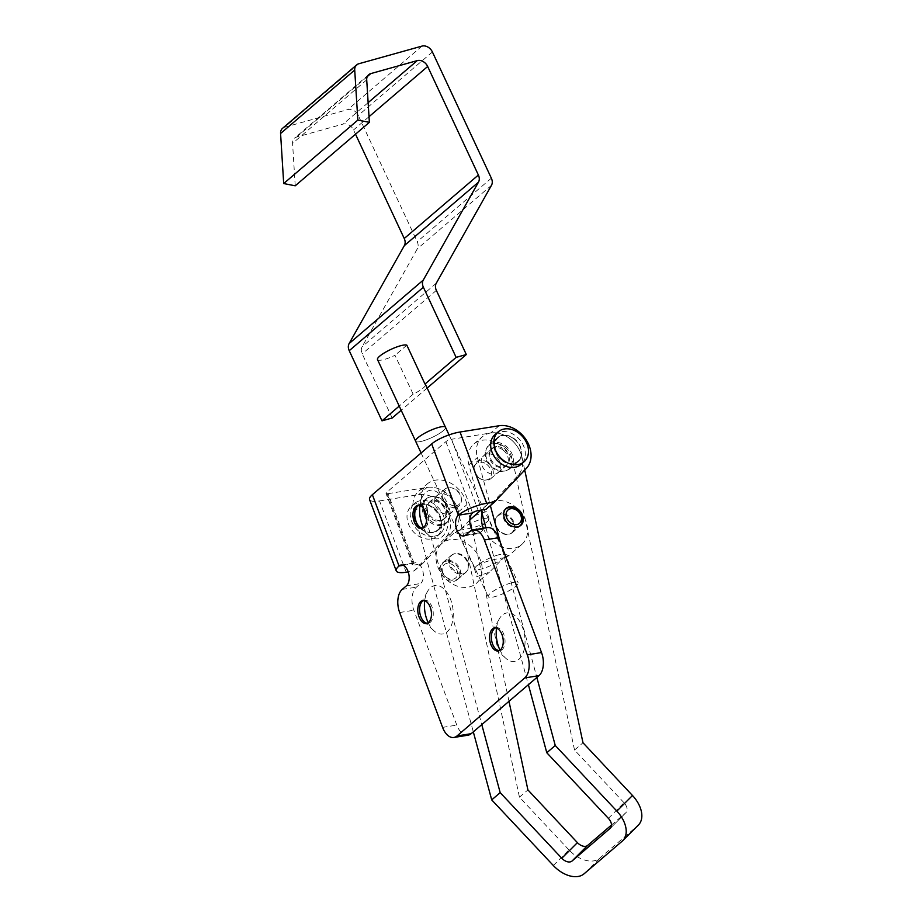 <?xml version="1.0" encoding="UTF-8"?>
<svg xmlns="http://www.w3.org/2000/svg" width="922" height="922" viewBox="0 0 922 922"><rect width="100%" height="100%" fill="white"/><g stroke="black" fill="none" stroke-linecap="round" stroke-linejoin="round"><path stroke-width="0.69" stroke-dasharray="4.61 3.46" d="M419.867 505.51A24.537 14.084 80.9 0 1 422.691 496.278A24.537 14.084 80.9 0 1 445.833 504.438A24.537 14.084 80.9 0 1 445.43 532.662A24.537 14.084 80.9 0 1 428.972 535.475A24.537 14.084 80.9 0 1 423.405 527.591M418.865 505.314A11.64 6.684 80.9 0 1 419.74 505.06A11.64 6.684 80.9 0 1 427.197 511.745A11.64 6.684 80.9 0 1 423.428 528.052A11.64 6.684 80.9 0 1 422.518 528.087M424.696 600.706A24.537 14.084 80.9 0 1 427.52 591.475A24.537 14.084 80.9 0 1 450.674 599.634A24.537 14.084 80.9 0 1 450.259 627.859A24.537 14.084 80.9 0 1 433.813 630.671A24.537 14.084 80.9 0 1 428.234 622.788M423.694 600.51A11.64 6.684 80.9 0 1 424.569 600.257A11.64 6.684 80.9 0 1 432.026 606.953A11.64 6.684 80.9 0 1 428.257 623.249A11.64 6.684 80.9 0 1 427.347 623.284M496.474 628.147A24.537 14.084 80.9 0 1 499.298 618.916A24.537 14.084 80.9 0 1 522.451 627.075A24.537 14.084 80.9 0 1 522.036 655.3A24.537 14.084 80.9 0 1 505.59 658.101A24.537 14.084 80.9 0 1 500.012 650.229M495.471 627.94A11.64 6.684 80.9 0 1 496.347 627.698A11.64 6.684 80.9 0 1 503.804 634.382A11.64 6.684 80.9 0 1 500.035 650.69A11.64 6.684 80.9 0 1 499.125 650.725M423.186 513.22A15.812 12.216 -130.6 0 1 425.687 499.148A15.812 12.216 -130.6 0 1 448.76 509.117A15.812 12.216 -130.6 0 1 446.26 523.177A15.812 12.216 -130.6 0 1 423.186 513.22M414.716 520.469A15.812 12.216 -130.6 0 1 417.217 506.409A15.812 12.216 -130.6 0 1 440.29 516.366A15.812 12.216 -130.6 0 1 437.789 530.427A15.812 12.216 -130.6 0 1 414.716 520.469M494.192 442.502A15.812 12.216 49.4 0 0 489.236 444.75A15.812 12.216 49.4 0 0 488.211 461.887A15.812 12.216 49.4 0 0 504.853 471.015A15.812 12.216 49.4 0 0 509.808 468.779A15.812 12.216 49.4 0 0 510.834 451.642A15.812 12.216 49.4 0 0 494.192 442.502M502.663 435.253A15.812 12.216 49.4 0 0 497.707 437.489A15.812 12.216 49.4 0 0 496.681 454.638A15.812 12.216 49.4 0 0 513.323 463.766A15.812 12.216 49.4 0 0 518.279 461.519A15.812 12.216 49.4 0 0 519.305 444.381A15.812 12.216 49.4 0 0 502.663 435.253M468.053 735.191A17.576 10.084 80.9 0 1 456.793 725.095L413.851 610.237A17.576 10.084 80.9 0 1 416.398 587.141L420.639 583.522A10.983 6.304 -99.1 0 0 422.23 569.081A10.983 6.304 -99.1 0 0 415.2 562.766A10.983 6.304 -99.1 0 0 413.24 563.711A4.391 1.187 159.5 0 0 412.676 564.679A4.391 1.187 159.5 0 0 414.67 564.956L388.012 493.662A4.391 1.187 -20.5 0 1 386.018 493.397A4.391 1.187 -20.5 0 1 386.583 492.417L445.891 441.65A4.391 1.187 -20.5 0 1 451.561 439.264L478.218 510.558M472.271 530.092A10.983 6.304 -99.1 0 0 477.988 533.688A10.983 6.304 -99.1 0 0 479.947 532.743L484.188 529.113A17.576 10.084 80.9 0 1 487.323 527.603M486.09 509.29L517.876 475.637A26.358 20.365 49.4 0 0 517.818 447.308A26.358 20.365 49.4 0 0 490.642 432.994L451.561 439.264M406.199 572.216L379.541 500.923A21.967 5.958 -20.5 0 1 369.561 499.551M379.541 500.923L418.623 494.653A26.358 20.365 -130.6 0 1 445.787 508.967A26.358 20.365 -130.6 0 1 445.856 537.284L414.07 570.948L408.216 571.894M388.012 493.662L427.093 487.404A26.358 20.365 -130.6 0 1 454.269 501.706A26.358 20.365 -130.6 0 1 454.327 530.035L422.541 563.699L414.67 564.956M414.07 570.948L422.541 563.699M502.306 513.888A11.202 8.655 49.4 0 0 497.776 515.571A11.202 8.655 49.4 0 0 496.751 527.188A11.202 8.655 49.4 0 0 507.826 534.276A11.202 8.655 49.4 0 0 512.344 532.593A11.202 8.655 49.4 0 0 513.381 520.988A11.202 8.655 49.4 0 0 502.306 513.888M496.762 446.559A11.202 8.655 49.4 0 0 492.244 448.253A11.202 8.655 49.4 0 0 491.219 459.859A11.202 8.655 49.4 0 0 502.283 466.958A11.202 8.655 49.4 0 0 506.812 465.276A11.202 8.655 49.4 0 0 507.838 453.659A11.202 8.655 49.4 0 0 496.762 446.559M488.291 453.82A11.202 8.655 49.4 0 0 483.762 455.503A11.202 8.655 49.4 0 0 482.736 467.12A11.202 8.655 49.4 0 0 493.812 474.219A11.202 8.655 49.4 0 0 498.341 472.525A11.202 8.655 49.4 0 0 499.367 460.919A11.202 8.655 49.4 0 0 488.291 453.82M455.699 553.776A11.202 8.655 49.4 0 0 451.181 555.47A11.202 8.655 49.4 0 0 450.155 567.076A11.202 8.655 49.4 0 0 461.219 574.176A11.202 8.655 49.4 0 0 465.748 572.493A11.202 8.655 49.4 0 0 466.774 560.876A11.202 8.655 49.4 0 0 455.699 553.776M447.228 561.037A11.202 8.655 49.4 0 0 442.71 562.72A11.202 8.655 49.4 0 0 441.673 574.325A11.202 8.655 49.4 0 0 452.748 581.425A11.202 8.655 49.4 0 0 457.277 579.742A11.202 8.655 49.4 0 0 458.303 568.136A11.202 8.655 49.4 0 0 447.228 561.037M441.696 493.708A11.202 8.655 49.4 0 0 437.166 495.402A11.202 8.655 49.4 0 0 436.141 507.008A11.202 8.655 49.4 0 0 447.205 514.107A11.202 8.655 49.4 0 0 451.734 512.425A11.202 8.655 49.4 0 0 452.76 500.807A11.202 8.655 49.4 0 0 441.696 493.708M433.213 500.969A11.202 8.655 49.4 0 0 428.695 502.651A11.202 8.655 49.4 0 0 427.67 514.269A11.202 8.655 49.4 0 0 438.734 521.356A11.202 8.655 49.4 0 0 443.263 519.674A11.202 8.655 49.4 0 0 444.289 508.068A11.202 8.655 49.4 0 0 433.213 500.969M553.315 865.504L568.943 849.9A26.358 16.7 45 0 0 599.68 858.221L637.817 825.582L622.177 841.187M611.505 825.006L625.796 812.778L610.548 828.002M508.99 701.331L466.97 504.588A26.358 20.365 49.4 0 0 450.282 482.921A26.358 20.365 49.4 0 0 427.312 483.889A26.358 20.365 49.4 0 0 422.288 504.703L423.175 507.987M568.943 849.9L519.443 797.173L458.488 511.837A26.358 20.365 49.4 0 0 441.811 490.181A26.358 20.365 49.4 0 0 418.83 491.138A26.358 20.365 49.4 0 0 413.817 511.952L473.309 731.872M519.443 797.173L527.914 789.923M426.575 520.538L481.78 724.623M608.382 818.356L624.021 802.751A8.782 5.567 45 0 1 625.992 812.593A8.782 5.567 45 0 1 625.796 812.778M638.404 825.029A26.358 16.7 45 0 1 637.817 825.582M624.021 802.751L574.521 750.024L582.992 742.775M524.745 470.082L522.036 457.439A26.358 20.365 49.4 0 0 505.36 435.783A26.358 20.365 49.4 0 0 482.379 436.74A26.358 20.365 49.4 0 0 477.365 457.554L490.366 505.625M500.266 542.194L536.858 677.474M574.521 750.024L513.566 464.688A26.358 20.365 49.4 0 0 496.877 443.033A26.358 20.365 49.4 0 0 473.908 443.989A26.358 20.365 49.4 0 0 468.895 464.803L481.146 510.085M485.94 527.833L528.387 684.723M456.044 505.752A9.888 7.641 49.4 0 0 461.357 498.687A9.888 7.641 49.4 0 0 452.218 488.003A9.888 7.641 49.4 0 0 449.383 487.922A9.888 7.641 49.4 0 0 444.715 498.122A9.888 7.641 49.4 0 0 456.044 505.752M455.491 507.526A10.983 8.482 49.4 0 0 458.937 505.971A10.983 8.482 49.4 0 0 461.403 499.678A10.983 8.482 49.4 0 0 451.25 487.807A10.983 8.482 49.4 0 0 448.092 487.726A10.983 8.482 49.4 0 0 444.646 489.282A10.983 8.482 49.4 0 0 443.943 501.176A10.983 8.482 49.4 0 0 455.491 507.526M440.532 520.342A10.983 8.482 49.4 0 0 443.966 518.786A10.983 8.482 49.4 0 0 444.681 506.881A10.983 8.482 49.4 0 0 433.121 500.542A10.983 8.482 49.4 0 0 429.687 502.098A10.983 8.482 49.4 0 0 428.972 513.992A10.983 8.482 49.4 0 0 440.532 520.342M442.007 524.295A15.374 11.882 49.4 0 0 446.824 522.117A15.374 11.882 49.4 0 0 447.815 505.452A15.374 11.882 49.4 0 0 431.646 496.578A15.374 11.882 49.4 0 0 426.828 498.756A15.374 11.882 49.4 0 0 425.826 515.421A15.374 11.882 49.4 0 0 442.007 524.295M432.683 532.282A15.374 11.882 49.4 0 0 437.501 530.092A15.374 11.882 49.4 0 0 438.503 513.439A15.374 11.882 49.4 0 0 422.322 504.553A15.374 11.882 49.4 0 0 417.505 506.731A15.374 11.882 49.4 0 0 416.502 523.396A15.374 11.882 49.4 0 0 432.683 532.282M434.17 536.235A19.765 15.271 49.4 0 0 440.359 533.435A19.765 15.271 49.4 0 0 441.638 512.01A19.765 15.271 49.4 0 0 420.835 500.6A19.765 15.271 49.4 0 0 414.646 503.4A19.765 15.271 49.4 0 0 413.367 524.825A19.765 15.271 49.4 0 0 434.17 536.235M430.989 538.955A19.765 15.271 49.4 0 0 437.178 536.155A19.765 15.271 49.4 0 0 438.469 514.73A19.765 15.271 49.4 0 0 417.666 503.32A19.765 15.271 49.4 0 0 411.466 506.12A19.765 15.271 49.4 0 0 410.186 527.545A19.765 15.271 49.4 0 0 430.989 538.955M486.839 464.434A9.888 7.641 -130.6 0 1 491.253 475.141A9.888 7.641 -130.6 0 1 483.289 479.924A9.888 7.641 -130.6 0 1 478.737 477.746A9.888 7.641 -130.6 0 1 474.139 469.24A9.888 7.641 -130.6 0 1 478.161 462.521A9.888 7.641 -130.6 0 1 486.839 464.434M488.211 462.913A10.983 8.482 -130.6 0 1 490.85 478.645A10.983 8.482 -130.6 0 1 484.257 480.12A10.983 8.482 -130.6 0 1 479.198 477.7A10.983 8.482 -130.6 0 1 474.092 468.249A10.983 8.482 -130.6 0 1 476.57 461.957A10.983 8.482 -130.6 0 1 488.211 462.913M503.182 450.097A10.983 8.482 -130.6 0 1 505.821 465.829A10.983 8.482 -130.6 0 1 494.169 464.884A10.983 8.482 -130.6 0 1 491.53 449.141A10.983 8.482 -130.6 0 1 503.182 450.097M504.979 447.135A15.374 11.882 -130.6 0 1 508.679 469.171A15.374 11.882 -130.6 0 1 492.371 467.834A15.374 11.882 -130.6 0 1 488.683 445.81A15.374 11.882 -130.6 0 1 504.979 447.135M514.303 439.16A15.374 11.882 -130.6 0 1 518.003 461.184A15.374 11.882 -130.6 0 1 501.695 459.859A15.374 11.882 -130.6 0 1 497.995 437.823A15.374 11.882 -130.6 0 1 514.303 439.16M495.137 434.493A19.765 15.271 -130.6 0 1 516.101 436.198A19.765 15.271 -130.6 0 1 520.849 464.527M498.329 554.894A16.919 3.63 155 0 0 477.112 565.52A16.919 3.63 155 0 0 474.888 568.136A16.919 3.63 155 0 0 474.853 569.035A16.919 3.63 155 0 0 482.022 568.851A16.919 3.63 155 0 0 503.239 558.225L489.524 572.089L476.835 576.653L474.53 569.058L477.112 565.52C483.785 561.959 492.694 559.389 503.827 557.787C510.281 554.468 510.073 554.618 503.239 558.225A16.919 3.63 155 0 0 505.498 554.721A16.919 3.63 155 0 0 504.783 554.168A16.919 3.63 155 0 0 498.329 554.894M469.817 519.985L460.401 529.747C453.555 533.354 453.359 533.504 459.801 530.173C470.958 528.583 479.866 526.001 486.528 522.44A16.919 3.63 -25 0 1 465.31 533.077A16.919 3.63 -25 0 1 458.845 533.803A16.919 3.63 -25 0 1 458.13 533.25A16.919 3.63 -25 0 1 460.401 529.747A16.919 3.63 -25 0 1 481.618 519.109A16.919 3.63 -25 0 1 488.787 518.936A16.919 3.63 -25 0 1 488.752 519.835A16.919 3.63 -25 0 1 486.528 522.44L489.109 518.913L486.804 511.318L474.104 515.882M519.236 526.347A10.983 8.482 -130.6 0 1 504.207 519.927A10.983 8.482 -130.6 0 1 505.014 509.728M443.102 573.219A8.782 6.788 -130.6 0 1 446.248 563.549A8.782 6.788 -130.6 0 1 456.667 569.427A8.782 6.788 -130.6 0 1 453.52 579.097A8.782 6.788 -130.6 0 1 443.102 573.219M442.456 572.781A10.983 8.482 -130.6 0 1 443.805 562.074A10.983 8.482 -130.6 0 1 459.421 568.044A10.983 8.482 -130.6 0 1 458.084 578.762A10.983 8.482 -130.6 0 1 442.456 572.781M460.401 529.747L455.238 532.04L441.961 543.415A26.358 20.365 49.4 0 0 438.734 569.128A26.358 20.365 49.4 0 0 476.236 583.453A26.358 20.365 49.4 0 0 479.463 557.741A26.358 20.365 49.4 0 0 441.961 543.415M483.335 528.248A26.358 20.365 49.4 0 0 484.177 530.231A26.358 20.365 49.4 0 0 521.679 544.556A26.358 20.365 49.4 0 0 524.895 518.844A26.358 20.365 49.4 0 0 487.392 504.518A26.358 20.365 49.4 0 0 482.045 513.427M467.581 561.06A10.983 8.482 49.4 0 0 451.953 555.09A10.983 8.482 49.4 0 0 450.616 565.808A10.983 8.482 49.4 0 0 466.244 571.778A10.983 8.482 49.4 0 0 467.581 561.06M513.024 522.163A10.983 8.482 49.4 0 0 497.396 516.193A10.983 8.482 49.4 0 0 496.048 526.911A10.983 8.482 49.4 0 0 511.675 532.881A10.983 8.482 49.4 0 0 513.024 522.163M521.679 544.556L508.391 555.931L503.239 558.225M415.615 441.223A16.492 3.538 155 0 0 422.599 441.05A16.469 3.538 155 0 0 438.48 434.055A16.469 3.538 155 0 0 445.487 427.278A16.469 3.538 155 0 0 438.503 427.451A16.469 3.538 155 0 0 422.633 434.435A16.469 3.538 155 0 0 415.626 441.223A16.469 3.538 155 0 0 422.61 441.05A16.492 3.538 155 0 0 438.492 434.055A16.492 3.538 155 0 0 445.499 427.266L445.407 427.105M511.145 582.935A16.492 3.538 155 0 0 495.252 589.942A16.492 3.538 155 0 0 488.245 596.718A16.492 3.538 155 0 0 495.241 596.546A16.492 3.538 155 0 0 511.122 589.55A16.492 3.538 155 0 0 518.141 582.762A16.492 3.538 155 0 0 511.145 582.935M377.501 359.58A16.469 3.538 155 0 0 384.486 359.407A16.469 3.538 155 0 0 394.985 355.304L413.148 394.178A16.469 3.538 155 0 0 425.503 384.509M406.833 345.174L394.985 355.304M413.148 394.178L399.226 406.095M427.163 388.047L401.185 410.29M392.173 418L362.219 353.864A8.782 6.788 -130.6 0 1 362.104 346.741L417.332 248.79A8.782 6.788 49.4 0 0 417.228 241.656L358.266 115.446A8.782 6.788 49.4 0 0 347.848 109.568L284.633 127.236A8.782 6.788 49.4 0 0 282.547 128.331M295.224 185.806L292.574 143.336A8.782 6.788 -130.6 0 1 294.544 138.162A8.782 6.788 -130.6 0 1 296.63 137.067L343.111 124.078A8.782 6.788 -130.6 0 1 353.529 129.956L355.512 134.186M406.429 585.793L420.639 583.522M399.641 612.519L413.851 610.237M402.199 589.423L416.398 587.141M442.583 727.377L456.793 725.095M469.978 531.395L484.188 529.113M465.737 535.025L479.947 532.743M403.145 565.336L413.24 563.711L386.583 492.417M445.891 441.65L472.548 512.943M499.113 425.745L490.642 432.994M526.347 468.376L517.876 475.637M418.623 494.653L427.093 487.404M445.856 537.284L454.327 530.035M599.68 858.221L584.052 873.826M458.488 511.837L466.97 504.588M413.817 511.952L419.717 506.904M420.847 505.936L422.288 504.703M513.566 464.688L522.036 457.439M468.895 464.803L477.365 457.554M436.36 290.395L362.219 353.864M436.244 283.273L362.104 346.741M491.472 185.322L417.332 248.79M491.357 178.188L417.228 241.656M432.406 51.978L358.266 115.446M421.988 46.1L347.848 109.568M358.773 63.768L284.633 127.236M366.714 79.868L292.574 143.336M367.279 76.584L296.63 137.067M368.132 102.653L343.111 124.078M369.007 116.702L353.529 129.956M416.214 507.884L422.691 496.278M417.954 505.348L419.74 505.06M421.043 603.08L427.52 591.475M422.783 600.545L424.569 600.257M492.821 630.51L499.298 618.916M494.561 627.986L496.347 627.698M417.217 506.409L425.687 499.148M497.707 437.489L489.236 444.75M463.778 535.959L477.988 533.688M400.989 565.048L415.2 562.766M518.279 461.519L509.808 468.779M412.676 564.679L386.018 493.397M437.789 530.427L446.26 523.177M498.249 650.967L500.035 650.69M495.805 649.111L505.59 658.101M426.471 623.537L428.257 623.249M424.028 621.67L433.813 630.671M421.642 528.341L423.428 528.052M419.199 526.474L428.972 535.475M497.776 515.571L506.247 508.322M483.762 455.503L492.244 448.253M442.71 562.72L451.181 555.47M428.695 502.651L437.166 495.402M418.83 491.138L427.312 483.889M443.263 519.674L451.734 512.425M457.277 579.742L465.748 572.493M610.364 828.21L625.992 812.593M498.341 472.525L506.812 465.276M512.344 532.593L520.826 525.344M473.908 443.989L482.379 436.74M452.218 488.003L451.25 487.807M461.357 498.687L461.403 499.678M458.937 505.971L443.966 518.786M446.824 522.117L437.501 530.092M440.359 533.435L437.178 536.155M414.646 503.4L411.466 506.12M426.828 498.756L417.505 506.731M444.646 489.282L429.687 502.098M483.289 479.924L484.257 480.12M490.85 478.645L505.821 465.829M508.679 469.171L518.003 461.184M488.683 445.81L497.995 437.823M476.57 461.957L491.53 449.141M474.139 469.24L474.092 468.249M474.853 569.035L458.13 533.25M487.392 504.518L480.823 510.143M443.805 562.074L451.953 555.09M497.396 516.193L505.095 509.601M511.675 532.881L519.386 526.278M458.084 578.762L466.244 571.778M489.524 572.089L476.236 583.453M505.498 554.721L488.787 518.936M458.845 533.803L455.122 532.547M488.752 519.835L489.109 518.913M474.888 568.136L474.53 569.058M504.783 554.168L508.506 555.424M421.1 452.99L488.245 596.718M368.685 74.694L294.544 138.162M449.06 434.884L518.141 582.762"/><path stroke-width="1.38" d="M423.405 527.591A24.537 14.084 80.9 0 1 422.172 524.687A24.537 14.084 80.9 0 1 419.867 505.51M422.518 528.087A11.64 6.684 80.9 0 1 419.199 526.474A11.64 6.684 80.9 0 1 415.972 521.356A11.64 6.684 80.9 0 1 416.214 507.884A11.64 6.684 80.9 0 1 418.865 505.314M414.185 521.645A11.64 6.684 80.9 0 1 417.954 505.348A11.64 6.684 80.9 0 1 425.411 512.033A11.64 6.684 80.9 0 1 421.642 528.341A11.64 6.684 80.9 0 1 414.185 521.645M428.234 622.788A24.537 14.084 80.9 0 1 427.013 619.895A24.537 14.084 80.9 0 1 424.696 600.706M427.347 623.284A11.64 6.684 80.9 0 1 424.028 621.67A11.64 6.684 80.9 0 1 420.801 616.564A11.64 6.684 80.9 0 1 421.043 603.08A11.64 6.684 80.9 0 1 423.694 600.51M419.014 616.841A11.64 6.684 80.9 0 1 422.783 600.545A11.64 6.684 80.9 0 1 430.24 607.241A11.64 6.684 80.9 0 1 426.471 623.537A11.64 6.684 80.9 0 1 419.014 616.841M500.012 650.229A24.537 14.084 80.9 0 1 498.79 647.325A24.537 14.084 80.9 0 1 496.474 628.147M499.125 650.725A11.64 6.684 80.9 0 1 495.805 649.111A11.64 6.684 80.9 0 1 492.579 643.994A11.64 6.684 80.9 0 1 492.821 630.51A11.64 6.684 80.9 0 1 495.471 627.94M490.792 644.282A11.64 6.684 80.9 0 1 494.561 627.986A11.64 6.684 80.9 0 1 502.017 634.67A11.64 6.684 80.9 0 1 498.249 650.967A11.64 6.684 80.9 0 1 490.792 644.282M396.218 570.833L369.561 499.551A21.967 5.958 -20.5 0 1 372.373 494.699L431.68 443.931A21.967 5.958 -20.5 0 1 460.032 432.015L486.689 503.308A21.967 5.958 159.5 0 0 458.338 515.214A10.983 6.304 -99.1 0 0 456.194 527.926A10.983 6.304 -99.1 0 0 463.778 535.959A10.983 6.304 -99.1 0 0 465.737 535.025L469.978 531.395A17.576 10.084 80.9 0 1 473.124 529.885A17.576 10.084 80.9 0 1 484.373 539.981L527.315 654.839A17.576 10.084 80.9 0 1 524.768 677.935L456.989 735.963A17.576 10.084 80.9 0 1 453.843 737.473A17.576 10.084 80.9 0 1 442.583 727.377L399.641 612.519A17.576 10.084 80.9 0 1 402.199 589.423L406.429 585.793A10.983 6.304 -99.1 0 0 408.02 571.363A10.983 6.304 -99.1 0 0 400.989 565.048A10.983 6.304 -99.1 0 0 399.03 565.993A21.967 5.958 159.5 0 0 396.218 570.833A21.967 5.958 159.5 0 0 406.199 572.216L408.216 571.894M473.124 529.885L487.323 527.603A17.576 10.084 80.9 0 1 498.583 537.71L541.525 652.569A17.576 10.084 80.9 0 1 538.978 675.653L471.188 733.682A17.576 10.084 80.9 0 1 468.053 735.191L453.843 737.473M486.689 503.308L494.561 502.041L486.09 509.29L478.218 510.558A4.391 1.187 159.5 0 0 472.548 512.943A10.983 6.304 -99.1 0 0 472.271 530.092M494.561 502.041L526.347 468.376A26.358 20.365 49.4 0 0 526.289 440.059A26.358 20.365 49.4 0 0 499.113 425.745L460.032 432.015M510.776 506.627A11.202 8.655 49.4 0 0 506.247 508.322A11.202 8.655 49.4 0 0 505.221 519.927A11.202 8.655 49.4 0 0 516.297 527.027A11.202 8.655 49.4 0 0 520.826 525.344A11.202 8.655 49.4 0 0 521.852 513.727A11.202 8.655 49.4 0 0 510.776 506.627M610.548 828.002L572.032 861.033L587.66 845.416L611.505 825.006M528.387 684.723L546.792 752.744L555.263 745.495L616.864 811.106A26.358 16.7 -135 0 1 622.776 840.634A26.358 16.7 -135 0 1 622.177 841.187L584.052 873.826A26.358 16.7 -135 0 1 553.315 865.504L491.714 799.893L500.185 792.643L561.786 858.255A8.782 5.567 -135 0 0 572.032 861.033M587.66 845.416A8.782 5.567 45 0 1 577.414 842.639L527.914 789.923L508.99 701.331M423.175 507.987L426.575 520.538M481.78 724.623L500.185 792.643M473.309 731.872L491.714 799.893M610.157 828.382A8.782 5.567 -135 0 0 610.364 828.21A8.782 5.567 -135 0 0 608.382 818.356L546.792 752.744M524.745 470.082L582.992 742.775L632.492 795.502A26.358 16.7 45 0 1 638.404 825.029L622.776 840.634M490.366 505.625L500.266 542.194M536.858 677.474L555.263 745.495M481.146 510.085L485.94 527.833M524.03 461.807L520.849 464.527A19.765 15.271 -130.6 0 1 499.885 462.809A19.765 15.271 -130.6 0 1 495.137 434.493L498.318 431.773A19.765 15.271 -130.6 0 1 519.282 433.478A19.765 15.271 -130.6 0 1 524.03 461.807A19.765 15.271 -130.6 0 1 503.066 460.09A19.765 15.271 -130.6 0 1 498.318 431.773M506.962 518.544A8.782 6.788 -130.6 0 1 510.12 508.875A8.782 6.788 -130.6 0 1 520.538 514.753A8.782 6.788 -130.6 0 1 517.38 524.422A8.782 6.788 -130.6 0 1 506.962 518.544M505.014 509.728A10.983 8.482 -130.6 0 1 505.544 509.209A10.983 8.482 -130.6 0 1 521.172 515.179A10.983 8.482 -130.6 0 1 519.835 525.897A10.983 8.482 -130.6 0 1 519.236 526.347M480.823 510.143L469.817 519.985M482.045 513.427A26.358 20.365 49.4 0 0 483.335 528.248M449.06 434.884L445.499 427.266A16.492 3.538 155 0 0 438.515 427.439A16.492 3.538 155 0 0 422.622 434.435A16.492 3.538 155 0 0 415.615 441.223L421.1 452.99M445.407 427.105L425.503 384.509A16.469 3.538 155 0 0 424.984 384.048L406.833 345.174A16.469 3.538 155 0 0 400.367 345.808A16.469 3.538 155 0 0 384.497 352.803A16.469 3.538 155 0 0 377.501 359.58L415.557 441.05M456.136 357.379L466.313 354.532L436.36 290.395A8.782 6.788 -130.6 0 1 436.244 283.273L491.472 185.322A8.782 6.788 49.4 0 0 491.357 178.188L432.406 51.978A8.782 6.788 49.4 0 0 421.988 46.1L358.773 63.768A8.782 6.788 49.4 0 0 356.687 64.863A8.782 6.788 49.4 0 0 354.716 70.037L357.84 120.079L369.365 122.338L366.714 79.868A8.782 6.788 -130.6 0 1 368.685 74.694A8.782 6.788 -130.6 0 1 370.771 73.599L417.251 60.61A8.782 6.788 -130.6 0 1 427.67 66.488L478.38 175.03A8.782 6.788 -130.6 0 1 478.483 182.153L423.256 280.104A8.782 6.788 49.4 0 0 423.371 287.226L456.136 357.379L424.984 384.048M355.512 134.186L404.239 238.498A8.782 6.788 -130.6 0 1 404.343 245.621L349.115 343.572A8.782 6.788 49.4 0 0 349.231 350.694L381.996 420.847L392.173 418L401.185 410.29M399.226 406.095L381.996 420.847M466.313 354.532L427.163 388.047M356.687 64.863L282.547 128.331A8.782 6.788 49.4 0 0 280.576 133.506L283.699 183.547L295.224 185.806L369.365 122.338M357.84 120.079L283.699 183.547M456.989 735.963L471.188 733.682M524.768 677.935L538.978 675.653M527.315 654.839L541.525 652.569M484.373 539.981L498.583 537.71M431.68 443.931L458.338 515.214L472.548 512.943M372.373 494.699L399.03 565.993L403.145 565.336M419.717 506.904L420.847 505.936M561.786 858.255L577.414 842.639M632.492 795.502L616.864 811.106M423.371 287.226L349.231 350.694M354.716 70.037L280.576 133.506M370.771 73.599L367.279 76.584M417.251 60.61L368.132 102.653M427.67 66.488L369.007 116.702M478.38 175.03L404.239 238.498M478.483 182.153L404.343 245.621M423.256 280.104L349.115 343.572"/></g></svg>
